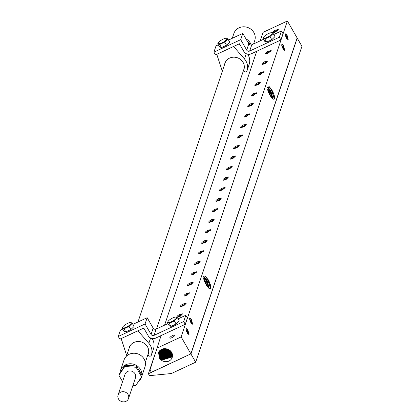 <?xml version="1.0" encoding="UTF-8"?>
<svg xmlns="http://www.w3.org/2000/svg" width="420" height="420" viewBox="0 0 420 420"><rect width="100%" height="100%" fill="white"/><g stroke="black" fill="none" stroke-linecap="round" stroke-linejoin="round"><path stroke-width="0.63" d="M195.667 362.203L301.938 46.295L297.213 38.078L190.942 353.987L195.667 362.203L171.371 373.532L149.483 375.664L148.386 373.753L154.754 354.821M148.386 373.753L151.421 372.335M260.227 40.845L263.088 32.33L287.39 21L297.139 37.958L190.874 353.866L151.389 372.272L150.014 369.889L161.081 335.575M164.582 325.164L256.72 51.261M190.717 353.939L151.457 372.398M156.823 348.238L181.125 336.908L190.874 353.866M160.844 359.725A6.983 6.41 -161.4 0 0 161.863 360.512A6.983 6.41 -161.4 0 0 172.331 357.021A6.983 6.41 -161.4 0 0 169.302 349.965A6.983 6.41 -161.4 0 0 166.745 348.925C163.165 348.149 160.429 349.235 158.534 352.181L159.364 358.15L160.844 359.725L159.537 358.045L159.185 352.443L163.753 348.705M159.28 352.228L159.705 357.551L162.026 360.061L172.358 356.921M172.389 356.764L162.141 359.735L159.847 357.268L159.353 352.081M172.431 356.528L162.309 359.263L160.01 356.774L159.464 351.871M172.484 356.123L162.598 358.465L160.319 355.997L159.668 351.524M172.457 356.365L162.424 358.937L160.151 356.491L159.542 351.729M172.51 355.709L162.881 357.661L160.624 355.22L159.904 351.188M172.499 355.955L162.713 358.139L160.461 355.709L159.763 351.388M172.51 355.541L162.997 357.336L160.766 354.931L160.01 351.052M172.505 355.288L163.17 356.864L160.934 354.443L160.167 350.863M172.494 355.115L163.285 356.538L161.075 354.155L160.282 350.731M172.468 354.853L163.453 356.066L161.238 353.666L160.456 350.543M172.441 354.674L163.569 355.74L161.38 353.378L160.582 350.417M172.4 354.412L163.742 355.268L161.548 352.889L160.776 350.233M172.289 353.955L164.026 354.464L161.852 352.112L161.133 349.939M172.358 354.228L163.858 354.942L161.69 352.601L160.918 350.112M172.142 353.483L164.315 353.666L162.162 351.33L161.532 349.655M172.237 353.761L164.141 354.139L161.994 351.824L161.291 349.823M171.948 352.994L164.598 352.868L162.466 350.553L161.973 349.387M172.069 353.283L164.43 353.341L162.304 351.046L161.705 349.545M171.691 352.485L164.887 352.07L162.472 349.141M171.848 352.79L164.714 352.543L162.167 349.282M171.355 351.95L165.17 351.272L163.034 348.915M171.565 352.27L165.002 351.745L162.692 349.041M171.192 351.719L165.286 350.947L163.222 348.716M170.919 351.377L165.459 350.469L163.69 348.716M170.698 351.131L165.575 350.144L164.015 348.673M170.31 350.747L165.743 349.671L164.556 348.647M164.992 348.647A6.111 5.612 -161.4 0 0 165.869 349.325A6.111 5.612 -161.4 0 0 169.853 350.359M165.706 348.71L169.155 349.96L164.981 348.637L165.858 349.346L169.984 350.464M181.125 336.908L287.39 21M207.679 278.88A6.93 1.979 -115 0 1 210.315 288.755A6.93 1.979 -115 0 1 209.895 288.787A6.93 1.979 -115 0 1 209.811 288.766L208.635 288.115L206.456 285.311L203.831 279.389L205.391 276.103L208.247 279.909L210.425 287.459L210.016 288.803M270.218 95.77L272.396 98.569L273.567 99.22A6.93 1.979 -115 0 0 273.656 99.241A6.93 1.979 -115 0 0 274.076 99.215A6.93 1.979 -115 0 0 271.441 89.334L269.152 86.557L267.587 89.843L270.218 95.77M287.259 39.191L286.382 38.073L288.283 39.921L287.159 35.485A3.029 0.866 65 0 0 285.495 33.878A3.029 0.866 65 0 0 286.393 37.763A3.029 0.866 65 0 0 288.057 39.37A3.029 0.866 65 0 0 288.068 39.365L287.133 39.065M283.715 49.723L282.839 48.605L284.739 50.447L283.616 46.016A3.029 0.866 65 0 0 281.957 44.41A3.029 0.866 65 0 0 282.849 48.295A3.029 0.866 65 0 0 284.513 49.901A3.029 0.866 65 0 0 284.529 49.896L283.442 49.518M191.615 323.51L190.743 322.392L192.644 324.235L191.52 319.804A3.029 0.866 65 0 0 189.856 318.197A3.029 0.866 65 0 0 190.754 322.082A3.029 0.866 65 0 0 192.418 323.689A3.029 0.866 65 0 0 192.428 323.678L191.347 323.264M188.076 334.036L187.199 332.923L189.1 334.766L187.976 330.33A3.029 0.866 65 0 0 186.317 328.724A3.029 0.866 65 0 0 187.21 332.614A3.029 0.866 65 0 0 188.874 334.215A3.029 0.866 65 0 0 188.89 334.21L187.95 333.916M287.5 39.191L286.697 35.653L287.159 35.485M286.96 38.619L286.188 35.984L285.274 34.456M283.962 49.723L283.159 46.184L283.616 46.016M281.731 44.987L282.644 46.515L283.416 49.151M283.327 49.355L283.589 49.597M191.861 323.51L191.058 319.972L191.52 319.804M189.635 318.775L190.543 320.303L191.321 322.938M191.226 323.143L191.489 323.384M188.323 334.042L187.52 330.498L187.976 330.33M186.091 329.306L187.005 330.834L187.777 333.464M273.777 99.257L274.187 97.918L271.441 89.334M272.99 98.984L270.869 90.846L267.824 87.035L267.33 87.124M267.32 87.392L269.803 91.035L272.312 98.495L273.567 99.22M271.089 97.083L269.125 91.675L269.803 91.035L270.26 91.198L267.304 87.386M270.26 91.198L272.423 98.585M269.819 95.088L267.981 91.046M269.125 91.675L267.414 88.987M268.858 86.357L271.546 90.206L274.134 98.395M209.234 288.53L207.107 280.392L204.062 276.581L203.569 276.67M203.558 276.938L206.041 280.581L208.556 288.041L209.811 288.766M207.328 286.624L205.364 281.221L206.041 280.581L206.498 280.744L203.542 276.932M206.498 280.744L208.661 288.131M206.057 284.634L204.22 280.592M205.364 281.221L203.658 278.534M205.097 275.903L207.785 279.752L210.378 287.942M274.627 32.298A2.867 0.788 -29.9 0 0 274.864 32.182L278.276 29.515L275.31 30.161A2.867 0.788 -29.9 0 0 272.506 32.65A2.867 0.788 -29.9 0 0 274.627 32.298M267.54 53.356A2.867 0.788 -29.9 0 0 267.781 53.245L271.194 50.573L268.223 51.224A2.867 0.788 -29.9 0 0 265.424 53.708A2.867 0.788 -29.9 0 0 267.54 53.356M264.002 63.887A2.867 0.788 -29.9 0 0 264.238 63.772L267.65 61.105L264.684 61.751A2.867 0.788 -29.9 0 0 261.88 64.239A2.867 0.788 -29.9 0 0 264.002 63.887M260.458 74.419A2.867 0.788 -29.9 0 0 260.694 74.303L264.107 71.636L261.14 72.282A2.867 0.788 -29.9 0 0 258.337 74.77A2.867 0.788 -29.9 0 0 260.458 74.419M256.914 84.95A2.867 0.788 -29.9 0 0 257.156 84.835L260.568 82.163L257.597 82.814A2.867 0.788 -29.9 0 0 254.798 85.297A2.867 0.788 -29.9 0 0 256.914 84.95M253.376 95.482A2.867 0.788 -29.9 0 0 253.612 95.366L257.024 92.694L254.058 93.345A2.867 0.788 -29.9 0 0 251.255 95.828A2.867 0.788 -29.9 0 0 253.376 95.482M249.832 106.008A2.867 0.788 -29.9 0 0 250.068 105.892L253.481 103.226L250.514 103.877A2.867 0.788 -29.9 0 0 247.711 106.36A2.867 0.788 -29.9 0 0 249.832 106.008M246.288 116.54A2.867 0.788 -29.9 0 0 246.53 116.424L249.937 113.757L246.971 114.403A2.867 0.788 -29.9 0 0 244.167 116.891A2.867 0.788 -29.9 0 0 246.288 116.54M242.75 127.071A2.867 0.788 -29.9 0 0 242.986 126.956L246.398 124.283L243.427 124.934A2.867 0.788 -29.9 0 0 240.629 127.418A2.867 0.788 -29.9 0 0 242.75 127.071M239.206 137.603A2.867 0.788 -29.9 0 0 239.442 137.487L242.855 134.815L239.888 135.466A2.867 0.788 -29.9 0 0 237.085 137.949A2.867 0.788 -29.9 0 0 239.206 137.603M235.662 148.129A2.867 0.788 -29.9 0 0 235.898 148.013L239.311 145.346L236.345 145.997A2.867 0.788 -29.9 0 0 233.541 148.481A2.867 0.788 -29.9 0 0 235.662 148.129M232.118 158.66A2.867 0.788 -29.9 0 0 232.36 158.545L235.772 155.878L232.801 156.524A2.867 0.788 -29.9 0 0 230.003 159.012A2.867 0.788 -29.9 0 0 232.118 158.66M228.58 169.192A2.867 0.788 -29.9 0 0 228.816 169.076L232.228 166.404L229.262 167.055A2.867 0.788 -29.9 0 0 226.459 169.538A2.867 0.788 -29.9 0 0 228.58 169.192M225.036 179.723A2.867 0.788 -29.9 0 0 225.272 179.608L228.685 176.935L225.719 177.587A2.867 0.788 -29.9 0 0 222.915 180.07A2.867 0.788 -29.9 0 0 225.036 179.723M221.492 190.25A2.867 0.788 -29.9 0 0 221.734 190.139L225.141 187.467L222.175 188.118A2.867 0.788 -29.9 0 0 219.371 190.601A2.867 0.788 -29.9 0 0 221.492 190.25M217.954 200.781A2.867 0.788 -29.9 0 0 218.19 200.666L221.603 197.999L218.636 198.644A2.867 0.788 -29.9 0 0 215.833 201.133A2.867 0.788 -29.9 0 0 217.954 200.781M214.41 211.312A2.867 0.788 -29.9 0 0 214.646 211.197L218.059 208.53L215.093 209.176A2.867 0.788 -29.9 0 0 212.289 211.664A2.867 0.788 -29.9 0 0 214.41 211.312M210.866 221.844A2.867 0.788 -29.9 0 0 211.103 221.728L214.515 219.056L211.549 219.707A2.867 0.788 -29.9 0 0 208.745 222.191A2.867 0.788 -29.9 0 0 210.866 221.844M207.322 232.37A2.867 0.788 -29.9 0 0 207.564 232.26L210.977 229.588L208.005 230.239A2.867 0.788 -29.9 0 0 205.207 232.722A2.867 0.788 -29.9 0 0 207.322 232.37M203.784 242.902A2.867 0.788 -29.9 0 0 204.02 242.786L207.433 240.119L204.466 240.765A2.867 0.788 -29.9 0 0 201.663 243.254A2.867 0.788 -29.9 0 0 203.784 242.902M200.24 253.433A2.867 0.788 -29.9 0 0 200.477 253.318L203.889 250.651L200.923 251.297A2.867 0.788 -29.9 0 0 198.119 253.785A2.867 0.788 -29.9 0 0 200.24 253.433M196.697 263.965A2.867 0.788 -29.9 0 0 196.938 263.849L200.351 261.177L197.379 261.828A2.867 0.788 -29.9 0 0 194.581 264.311A2.867 0.788 -29.9 0 0 196.697 263.965M193.158 274.491A2.867 0.788 -29.9 0 0 193.394 274.381L196.807 271.709L193.841 272.36A2.867 0.788 -29.9 0 0 191.037 274.843A2.867 0.788 -29.9 0 0 193.158 274.491M189.614 285.022A2.867 0.788 -29.9 0 0 189.851 284.907L193.263 282.24L190.297 282.886A2.867 0.788 -29.9 0 0 187.493 285.374A2.867 0.788 -29.9 0 0 189.614 285.022M186.071 295.554A2.867 0.788 -29.9 0 0 186.307 295.439L189.719 292.772L186.753 293.417A2.867 0.788 -29.9 0 0 183.95 295.906A2.867 0.788 -29.9 0 0 186.071 295.554M182.532 306.086A2.867 0.788 -29.9 0 0 182.768 305.97L186.181 303.298L183.209 303.949A2.867 0.788 -29.9 0 0 180.411 306.432A2.867 0.788 -29.9 0 0 182.532 306.086M178.988 316.617A2.867 0.788 -29.9 0 0 179.225 316.502L182.637 313.829L179.671 314.48A2.867 0.788 -29.9 0 0 176.867 316.964A2.867 0.788 -29.9 0 0 178.988 316.617M172.631 335.517A2.867 0.788 -29.9 0 0 169.785 338.026A2.867 0.788 -29.9 0 0 171.901 337.675A2.867 0.788 -29.9 0 0 174.746 335.171A2.867 0.788 -29.9 0 0 172.631 335.517M277.736 30.282L275.331 30.214M272.769 32.791L275.84 30.991L277.184 30.781M277.305 30.681L275.893 30.975M273.026 32.797L276.197 31.091L276.281 31.862M199.81 261.949L197.4 261.875M194.843 264.458L197.915 262.658L199.253 262.447M199.374 262.348L197.962 262.642M228.144 177.707L225.74 177.634M223.178 180.217L226.249 178.416L227.593 178.206M227.714 178.106L226.301 178.4M231.688 167.176L229.283 167.108M226.721 169.685L229.792 167.885L231.137 167.674M231.252 167.575L229.845 167.869M203.348 251.417L200.944 251.349M198.382 253.927L201.453 252.126L202.797 251.916M202.918 251.816L201.506 252.11M235.232 156.644L232.822 156.576M230.265 159.154L233.336 157.358L234.675 157.143M234.796 157.048L233.389 157.337M189.184 293.538L186.774 293.47M184.217 296.048L187.288 294.247L188.627 294.037M188.748 293.942L187.336 294.231M238.775 146.118L236.366 146.044M233.809 148.628L236.875 146.827L238.219 146.617M238.34 146.517L236.927 146.811M206.892 240.886L204.488 240.817M201.925 243.395L204.997 241.6L206.341 241.385M206.456 241.29L205.049 241.579M242.314 135.587L239.909 135.513M237.347 138.096L240.419 136.295L241.763 136.085M241.883 135.986L240.471 136.279M182.096 314.601L179.692 314.528M177.13 317.111L180.201 315.31L181.545 315.1M181.66 315L180.254 315.294M245.858 125.055L243.453 124.987M240.891 127.564L243.962 125.764L245.306 125.554M245.422 125.454L244.015 125.748M210.436 230.359L208.031 230.286M205.469 232.869L208.541 231.068L209.879 230.858M210 230.759L208.593 231.053M249.401 114.523L246.992 114.455M244.435 117.033L247.506 115.238L248.845 115.022M248.966 114.928L247.553 115.217M192.722 283.006L190.318 282.938M187.756 285.516L190.827 283.721L192.171 283.51M192.292 283.411L190.88 283.7M252.94 103.992L250.535 103.924M247.973 106.507L251.045 104.706L252.389 104.496M252.509 104.396L251.097 104.685M213.98 219.828L211.57 219.755M209.013 222.338L212.084 220.537L213.423 220.327M213.544 220.227L212.132 220.521M256.484 93.466L254.079 93.392M251.517 95.975L254.588 94.174L255.932 93.965M256.048 93.865L254.641 94.159M260.027 82.934L257.618 82.861M255.061 85.444L258.132 83.643L259.471 83.433M259.591 83.333L258.179 83.627M217.518 209.297L215.114 209.228M212.552 211.806L215.623 210.005L216.967 209.795M217.088 209.696L215.675 209.99M263.566 72.403L261.161 72.335M258.599 74.912L261.671 73.111L263.014 72.902M263.135 72.807L261.723 73.096M196.266 272.48L193.862 272.407M191.299 274.99L194.371 273.189L195.715 272.979M195.83 272.879L194.423 273.173M267.109 61.871L264.705 61.803M262.143 64.381L265.214 62.585L266.558 62.375M266.674 62.276L265.267 62.564M221.062 198.765L218.657 198.697M216.095 201.275L219.166 199.479L220.511 199.264M220.626 199.169L219.219 199.458M270.653 51.345L268.249 51.272M265.687 53.855L268.758 52.054L270.097 51.844M270.218 51.744L268.81 52.038M185.64 304.07L183.236 303.996M180.673 306.579L183.745 304.778L185.084 304.568M185.204 304.469L183.797 304.762M224.606 188.239L222.196 188.165M219.639 190.748L222.71 188.947L224.049 188.738M224.17 188.638L222.758 188.932M219.896 190.754L223.067 189.042L223.146 189.819M265.944 53.86L269.115 52.148L269.199 52.925M195.101 264.464L198.272 262.752L198.35 263.529M262.4 64.391L265.571 62.68L265.655 63.457M216.353 201.285L219.524 199.573L219.608 200.351M258.857 74.918L262.028 73.211L262.111 73.983M177.387 317.116L180.558 315.404L180.642 316.181M255.318 85.449L258.489 83.737L258.568 84.514M212.809 211.811L215.98 210.105L216.064 210.877M251.774 95.981L254.945 94.269L255.029 95.046M191.557 274.995L194.728 273.284L194.812 274.06M248.231 106.512L251.402 104.801L251.486 105.578M209.265 222.343L212.441 220.631L212.52 221.408M244.687 117.044L247.863 115.332L247.942 116.104M180.931 306.584L184.102 304.873L184.186 305.65M241.148 127.57L244.319 125.858L244.403 126.635M205.727 232.874L208.898 231.163L208.982 231.94M237.605 138.101L240.776 136.39L240.859 137.167M188.013 285.526L191.184 283.815L191.268 284.592M234.061 148.633L237.232 146.921L237.316 147.698M202.183 243.406L205.354 241.694L205.438 242.471M230.522 159.164L233.693 157.453L233.772 158.23M226.978 169.691L230.15 167.979L230.234 168.756M198.639 253.932L201.81 252.226L201.894 252.998M223.435 180.222L226.606 178.511L226.69 179.287M184.469 296.053L187.646 294.346L187.724 295.118M283.028 33.71L280.917 39.979L279.332 37.228L249.674 51.051A2.205 2.021 18.6 0 1 246.708 50.106L240.702 39.664L213.911 52.148L215.497 54.904L216.478 54.448L215.497 54.904L213.911 52.148L216.022 45.88L213.911 52.148L240.702 39.664L242.807 33.39L228.512 40.057L242.807 33.39L240.702 39.664L246.708 50.106A2.205 2.021 18.6 0 0 249.674 51.051L279.332 37.228L281.442 30.954L273.745 34.54L281.442 30.954L279.332 37.228L280.917 39.979L251.26 53.807L280.917 39.979L283.028 33.71L281.442 30.954L283.028 33.71M263.582 39.28L251.785 44.777A2.205 2.021 18.6 0 1 248.819 43.837L242.807 33.39L248.819 43.837L246.708 50.106L248.819 43.837A2.205 2.021 18.6 0 0 251.785 44.777L249.674 51.051L251.785 44.777L263.582 39.28M218.347 44.793L216.022 45.88L218.347 44.793M216.725 54.301L233.594 46.499L216.773 54.275L221.781 69.547A13.33 12.233 -161.4 0 0 222.39 71.053A13.33 12.233 -161.4 0 1 221.781 69.547L216.752 54.348L239.411 43.754L243.836 51.445A5.507 5.056 -161.4 0 0 251.26 53.807A5.507 5.056 -161.4 0 1 243.836 51.445L239.411 43.754L216.725 54.301M224.564 64.591A10.022 9.198 18.6 0 1 224.894 63.268A10.022 9.198 18.6 0 1 237.326 57.745A10.022 9.198 18.6 0 1 243.894 69.657A10.022 9.198 18.6 0 1 243.847 69.804A1.654 1.517 -161.4 0 0 244.907 71.789A1.654 1.517 -161.4 0 0 246.96 70.907A13.33 12.233 -161.4 0 0 247.028 70.712A13.33 12.233 -161.4 0 0 244.472 58.968L233.578 46.473L244.472 58.968A13.33 12.233 -161.4 0 1 247.028 70.712L249.139 64.439A13.33 12.233 -161.4 0 0 247.716 54.196A13.33 12.233 -161.4 0 1 249.139 64.439A13.33 12.233 -161.4 0 1 249.071 64.633A13.33 12.233 -161.4 0 0 249.139 64.439L247.028 70.712A13.33 12.233 -161.4 0 1 246.96 70.907A1.654 1.517 -161.4 0 1 244.907 71.789A1.654 1.517 -161.4 0 1 243.836 69.825L243.847 69.804A1.654 1.517 -161.4 0 0 243.836 69.825L243.847 69.804A10.022 9.198 18.6 0 0 243.894 69.657A10.022 9.198 18.6 0 0 237.326 57.745A10.022 9.198 18.6 0 0 224.894 63.268A10.022 9.198 18.6 0 0 224.564 64.591M240.629 45.869L238.964 43.963L240.629 45.869M226.527 45.234L229.714 42.142L227.913 39.018L226.79 38.294L226.018 38.294L226.79 38.294L227.913 39.018L224.732 42.105L227.913 39.018L229.714 42.142L226.527 45.234L224.732 42.105L219.65 44.478L224.732 42.105L226.527 45.234L221.45 47.602L219.65 44.478L218.447 43.722L217.749 43.754L219.55 46.877L221.45 47.602L226.527 45.234M218.484 43.654A4.998 1.381 -29.9 0 0 224.123 41.659A4.998 1.381 -29.9 0 0 226.711 38.299A4.998 1.381 -29.9 0 0 226.018 38.22A4.998 1.381 -29.9 0 0 221.912 39.779A4.998 1.381 -29.9 0 0 218.495 42.546A4.998 1.381 -29.9 0 0 218.484 43.654A4.998 1.381 -29.9 0 0 224.123 41.659A4.998 1.381 -29.9 0 0 226.711 38.299A4.998 1.381 -29.9 0 0 226.018 38.22A4.998 1.381 -29.9 0 0 221.912 39.779A4.998 1.381 -29.9 0 0 218.495 42.546A4.998 1.381 -29.9 0 0 218.484 43.654M218.332 42.782L217.749 43.754L219.55 46.877L221.45 47.602L219.65 44.478L218.447 43.722L217.749 43.754L218.327 42.793M271.761 39.721L274.948 36.629L273.152 33.511L272.029 32.791L271.257 32.791L272.029 32.791L273.152 33.511L269.971 36.603L264.889 38.971L263.687 38.22L262.993 38.252L263.744 37.028A4.982 1.376 -29.9 0 0 263.734 38.131A4.982 1.376 -29.9 0 0 269.351 36.141A4.982 1.376 -29.9 0 0 271.929 32.791A4.982 1.376 -29.9 0 0 271.241 32.718A4.982 1.376 -29.9 0 0 267.146 34.272A4.982 1.376 -29.9 0 0 263.744 37.028A4.982 1.376 -29.9 0 0 263.734 38.131A4.982 1.376 -29.9 0 0 269.351 36.141A4.982 1.376 -29.9 0 0 271.929 32.791A4.982 1.376 -29.9 0 0 271.241 32.718A4.982 1.376 -29.9 0 0 267.146 34.272A4.982 1.376 -29.9 0 0 263.744 37.028L262.993 38.252L264.784 41.365L266.684 42.089L271.761 39.721L269.971 36.603L273.152 33.511L274.948 36.629L271.761 39.721L269.971 36.603L264.889 38.971L266.684 42.089L271.761 39.721M264.784 41.365L266.684 42.089L264.889 38.971L263.687 38.22L262.993 38.252L264.784 41.365M187.388 318.024L185.278 324.298L183.692 321.542L154.035 335.37A2.205 2.021 18.6 0 1 151.069 334.425L145.058 323.978L118.272 336.467L119.858 339.218L120.876 338.656L119.858 339.218L118.272 336.467L120.383 330.194L118.272 336.467L145.058 323.978L147.168 317.709L132.872 324.371L147.168 317.709L145.058 323.978L151.069 334.425A2.205 2.021 18.6 0 0 154.035 335.37L183.692 321.542L185.803 315.273L178.106 318.859L185.803 315.273L183.692 321.542L185.278 324.298L155.621 338.121L185.278 324.298L187.388 318.024L185.803 315.273L187.388 318.024M167.942 323.594L156.146 329.096A2.205 2.021 18.6 0 1 153.174 328.151L147.168 317.709L153.174 328.151L151.069 334.425L153.174 328.151A2.205 2.021 18.6 0 0 156.146 329.096L154.035 335.37L156.146 329.096L167.942 323.594M122.708 329.112L120.383 330.194L122.708 329.112M121.086 338.615L137.949 330.818L121.133 338.594L126.142 353.861A13.33 12.233 -161.4 0 0 126.751 355.367A13.33 12.233 -161.4 0 1 126.142 353.861L121.202 338.562L143.771 328.072L148.197 335.764A5.507 5.056 -161.4 0 0 155.621 338.121A5.507 5.056 -161.4 0 1 148.197 335.764L143.771 328.072L137.939 330.792L148.832 343.287L137.923 330.766L121.086 338.615M128.924 348.91A10.022 9.198 18.6 0 1 129.255 347.582A10.022 9.198 18.6 0 1 141.687 342.058A10.022 9.198 18.6 0 1 148.255 353.976A10.022 9.198 18.6 0 1 148.208 354.118A1.654 1.517 -161.4 0 0 149.268 356.102A1.654 1.517 -161.4 0 0 151.321 355.22A13.33 12.233 -161.4 0 0 151.389 355.026A13.33 12.233 -161.4 0 0 148.832 343.287A13.33 12.233 -161.4 0 1 151.389 355.026L153.5 348.757A13.33 12.233 -161.4 0 0 152.077 338.515A13.33 12.233 -161.4 0 1 153.5 348.757A13.33 12.233 -161.4 0 1 153.431 348.947A13.33 12.233 -161.4 0 0 153.5 348.757L151.389 355.026A13.33 12.233 -161.4 0 1 151.321 355.22A1.654 1.517 -161.4 0 1 148.197 354.144L148.208 354.118A1.654 1.517 -161.4 0 0 148.197 354.144L148.208 354.118A10.022 9.198 18.6 0 0 148.255 353.976A10.022 9.198 18.6 0 0 141.687 342.058A10.022 9.198 18.6 0 0 129.255 347.582A10.022 9.198 18.6 0 0 128.924 348.91M144.989 330.188L143.325 328.277L144.989 330.188M130.888 329.548L134.069 326.456L132.274 323.332L131.15 322.607L130.373 322.613L131.15 322.607L132.274 323.332L129.092 326.424L132.274 323.332L134.069 326.456L130.888 329.548L129.092 326.424L124.01 328.792L129.092 326.424L130.888 329.548L125.806 331.916L124.01 328.792L122.808 328.041L122.11 328.072L123.911 331.196L125.806 331.916L130.888 329.548M122.845 327.973A4.998 1.381 -29.9 0 0 128.483 325.973A4.998 1.381 -29.9 0 0 131.072 322.613A4.998 1.381 -29.9 0 0 130.379 322.534A4.998 1.381 -29.9 0 0 126.273 324.098A4.998 1.381 -29.9 0 0 122.855 326.86A4.998 1.381 -29.9 0 0 122.845 327.973A4.998 1.381 -29.9 0 0 128.483 325.973A4.998 1.381 -29.9 0 0 131.072 322.613A4.998 1.381 -29.9 0 0 130.379 322.534A4.998 1.381 -29.9 0 0 126.273 324.098A4.998 1.381 -29.9 0 0 122.855 326.86A4.998 1.381 -29.9 0 0 122.845 327.973M122.692 327.096L122.11 328.072L123.911 331.196L125.806 331.916L124.01 328.792L122.808 328.041L122.11 328.072L122.682 327.112M176.122 324.035L179.303 320.943L177.513 317.83L176.39 317.105L175.613 317.105L176.39 317.105L177.513 317.83L174.332 320.922L169.25 323.29L168.047 322.539L167.349 322.565L168.105 321.342A4.982 1.376 -29.9 0 0 168.095 322.45A4.982 1.376 -29.9 0 0 173.712 320.46A4.982 1.376 -29.9 0 0 176.29 317.111A4.982 1.376 -29.9 0 0 175.602 317.032A4.982 1.376 -29.9 0 0 171.507 318.591A4.982 1.376 -29.9 0 0 168.105 321.342A4.982 1.376 -29.9 0 0 168.095 322.45A4.982 1.376 -29.9 0 0 173.712 320.46A4.982 1.376 -29.9 0 0 176.29 317.111A4.982 1.376 -29.9 0 0 175.602 317.032A4.982 1.376 -29.9 0 0 171.507 318.591A4.982 1.376 -29.9 0 0 168.105 321.342L167.349 322.565L169.145 325.684L171.04 326.403L176.122 324.035L174.332 320.922L177.513 317.83L179.303 320.943L176.122 324.035L174.332 320.922L169.25 323.29L171.04 326.403L176.122 324.035M169.145 325.684L171.04 326.403L169.25 323.29L168.047 322.539L167.349 322.565L169.145 325.684M118.503 399A5.507 5.056 -161.4 0 0 123.842 401.867A5.507 5.056 -161.4 0 0 128.504 398.528A5.507 5.056 -161.4 0 0 128.069 394.543A5.507 5.056 -161.4 0 0 122.724 391.676A5.507 5.056 -161.4 0 0 118.062 395.015A5.507 5.056 -161.4 0 0 118.503 399M128.504 398.528L135.476 377.795A5.507 5.056 -161.4 0 0 135.041 373.81A5.507 5.056 -161.4 0 0 129.701 370.944A5.507 5.056 -161.4 0 0 125.039 374.283L118.062 395.015M132.925 385.392L135.744 385.581L141.608 376.798L136.127 367.258L124.772 366.503L118.907 375.286L122.561 381.644M136.127 367.258L136.542 366.014L142.028 375.554L141.608 376.798M136.542 366.014L125.192 365.258L124.772 366.503M125.192 365.258L119.322 374.042L118.907 375.286M128.562 365.484A9.361 8.594 18.6 0 1 130.914 365.306A9.361 8.594 18.6 0 1 133.697 365.825M138.206 368.912A9.361 8.594 18.6 0 1 139.729 371.553M120.041 372.971A11.014 10.112 18.6 0 1 120.514 370.456A11.014 10.112 18.6 0 1 130.909 363.772A11.014 10.112 18.6 0 1 141.85 375.244M141.587 376.834A11.014 10.112 18.6 0 1 141.393 377.48A11.014 10.112 18.6 0 1 138.138 381.995M120.514 370.456L124.058 359.924A11.014 10.112 18.6 0 1 134.453 353.246A11.014 10.112 18.6 0 1 144.937 366.949L141.393 377.48M247.07 40.798A9.912 9.098 18.6 0 1 250 44.83M245.915 38.792A11.014 10.112 18.6 0 1 251.181 44.961M249.302 54.306A11.014 10.112 18.6 0 1 248.756 54.868M232.239 38.315L233.867 33.49A11.014 10.112 18.6 0 1 244.262 26.807A11.014 10.112 18.6 0 1 254.746 40.514L253.596 43.937M274.99 31.222L275.399 31.931M286.115 35.831L285.6 36.02M186.931 330.677L186.417 330.866M190.475 320.145L189.956 320.334M282.571 46.358L282.056 46.547M268.06 91.87L268.517 92.027M270.869 90.846L271.546 90.206M204.298 281.416L204.755 281.573M207.107 280.392L207.785 279.752M246.246 53.692L244.472 58.968L246.246 53.692M150.607 338.011L148.832 343.287L150.607 338.011M226.306 38.199L226.018 38.22L226.306 38.199M271.546 32.692L271.241 32.718L271.546 32.692M130.667 322.513L130.379 322.534L130.667 322.513M175.907 317.011L175.602 317.032L175.907 317.011M145.299 362.423L148.585 352.653M152.87 339.917L153.3 338.635M156.576 328.897L244.225 68.334M248.509 55.603L248.939 54.316M126.504 356.102L129.791 346.327M137.981 321.993L225.435 62.013"/></g></svg>
